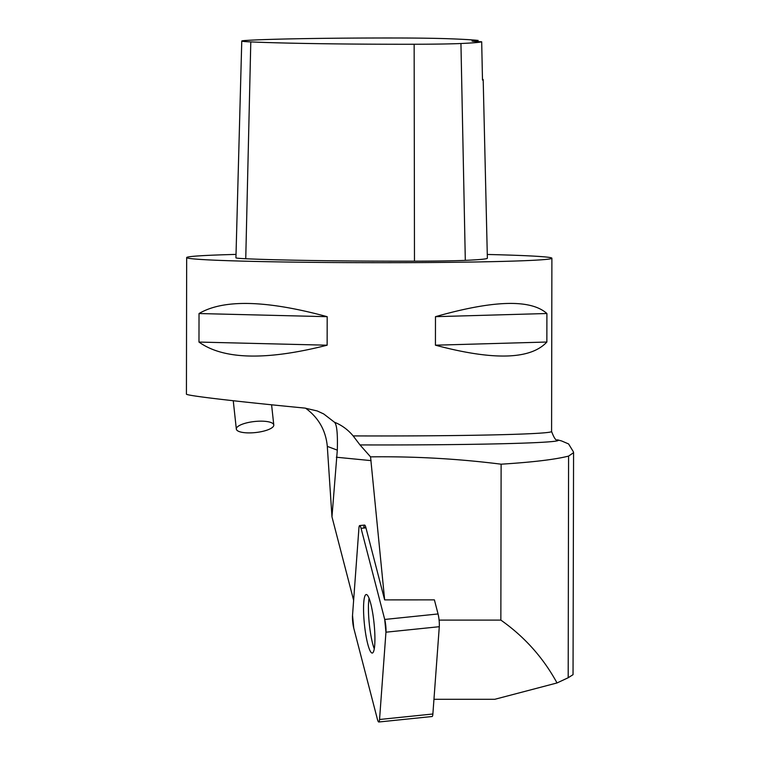 <?xml version="1.0" encoding="UTF-8"?>
<svg xmlns="http://www.w3.org/2000/svg" width="760" height="760" viewBox="0 0 760 760"><rect width="100%" height="100%" fill="white"/><g stroke="black" fill="none" stroke-linecap="round" stroke-linejoin="round"><path stroke-width="1.14" d="M365.816 527.364L363.802 527.573A9.063 1.492 84.1 0 1 364.562 525.065A9.063 1.492 84.1 0 1 365.949 527.839L384.645 599.887L434.397 599.878L438.055 613.957A9.063 1.492 84.1 0 1 439.289 626.706L432.877 714.001A9.063 1.492 84.1 0 1 432.117 716.509L378.784 722A9.063 1.492 -95.9 0 0 379.544 719.492L385.956 632.197A9.063 1.492 -95.9 0 0 384.721 619.457L361.076 528.342A9.063 1.492 -95.9 0 0 359.689 525.568A9.063 1.492 -95.9 0 0 358.929 528.077L352.526 615.372A9.063 1.492 -95.9 0 0 353.751 628.111L377.397 719.226A9.063 1.492 -95.9 0 0 378.784 722M372.067 653.049A29.421 4.845 -95.9 0 0 372.248 653.049A29.421 4.845 -95.9 0 0 374.053 623.285A29.421 4.845 -95.9 0 0 366.225 594.519A29.421 4.845 -95.9 0 0 364.363 623.722A29.421 4.845 -95.9 0 0 372.067 653.049M439.08 620.093L500.85 620.093C524.533 636.775 543.258 657.723 557.023 682.955L494.808 699.295L433.96 699.295M557.023 682.955L568.195 677.739L573.04 674.671L573.572 452.504M353.628 600.295L331.968 516.838L327.303 446.376C325.822 430.454 318.573 417.715 305.548 408.158M561.573 440.942L568.594 443.945L573.353 451.744L573.572 452.675L568.584 456.095C555.123 459.515 532.636 462.213 501.125 464.189C457.985 458.745 414.456 456.304 370.548 456.855L359.993 444.923A189.382 4.959 0.1 0 0 557.431 439.831A189.382 4.959 0.1 0 0 557.413 439.822M500.85 620.093L501.125 464.189M384.645 599.887L370.548 456.855M327.303 446.376L337.307 450.138L331.968 516.838M487.283 254.467A182.618 4.779 -179.9 0 1 551.893 258.219A182.618 4.779 -179.9 0 1 382.005 262.694A182.618 4.779 -179.9 0 1 186.666 257.583A182.618 4.779 -179.9 0 1 236.027 254.4M186.666 257.583L186.428 394.117C185.668 395.542 234.992 401.356 304.874 408.091L317.252 410.96L323.712 413.953L334.438 422.209C341.753 425.144 347.985 429.713 353.153 435.908L359.993 444.923M198.977 342.066L199.025 313.538C223.592 299.098 266.313 300.152 327.19 316.683L327.142 345.202C266.209 360.677 223.487 359.623 198.977 342.066L327.142 345.202M435.433 345.192L435.48 316.673C493.572 300.124 530.708 299.079 546.906 313.51L546.858 342.028C530.603 359.603 493.468 360.648 435.433 345.192L546.858 342.028M337.307 450.138C337.782 433.589 336.822 424.279 334.438 422.209M483.189 79.638L487.369 258.201A171.2 4.484 -179.9 0 1 465.31 260.366A68.476 1.795 -179.9 0 1 414.476 261.174A171.2 4.484 -179.9 0 1 245.746 258.742A68.476 1.795 -179.9 0 1 235.932 257.801L241.766 41.03A63.032 1.653 -179.9 0 1 246.591 40.413A165.756 4.341 -179.9 0 1 398.022 38A63.032 1.653 -179.9 0 1 449.017 38.75A165.756 4.341 -179.9 0 1 478.173 40.441A45.657 1.197 -179.9 0 0 472.017 41.03A45.657 1.197 -179.9 0 0 481.688 41.781L482.486 80.037A166.715 4.361 0.1 0 0 483.189 79.638A166.715 4.361 0.1 0 0 482.467 79.23M481.688 41.781A165.756 4.341 -179.9 0 1 460.94 43.51A63.032 1.653 -179.9 0 1 414.152 44.251A165.756 4.341 -179.9 0 1 250.791 41.904A63.032 1.653 -179.9 0 1 241.766 41.03M546.906 313.51L435.48 316.673M327.19 316.683L199.025 313.538M374.272 648.783A29.421 4.845 84.1 0 1 369.075 598.281M254.334 432.668A18.829 5.538 -6.2 0 1 236.332 429.058A18.829 5.538 -6.2 0 1 245.518 423.177A18.829 5.538 -6.2 0 1 264.603 421.287A18.829 5.538 -6.2 0 1 273.78 424.992A18.829 5.538 -6.2 0 1 254.334 432.668M385.947 632.225L384.712 619.428L361.085 528.371C360.031 524.799 359.309 524.714 358.929 528.096L352.526 615.343L353.761 628.14L377.387 719.197C378.442 722.769 379.164 722.855 379.544 719.473L385.947 632.225M439.289 626.706L385.956 632.197M379.544 719.492L432.877 714.001M365.949 527.839L361.076 528.342M384.721 619.457L438.055 613.957M568.195 677.739L568.584 456.095M336.347 457.226L371.079 460.626M551.893 258.219L551.589 431.49A182.618 4.779 -179.9 0 1 381.7 435.964A182.618 4.779 -179.9 0 1 353.153 435.908M414.152 44.251L414.476 261.174M250.791 41.904L245.746 258.742M460.94 43.51L465.31 260.366M364.562 525.065L359.689 525.568M551.589 431.49C554.106 438.149 556.054 440.933 557.431 439.831L561.488 440.923M233.254 400.729L236.332 429.058M271.586 404.795L273.78 424.992"/></g></svg>
